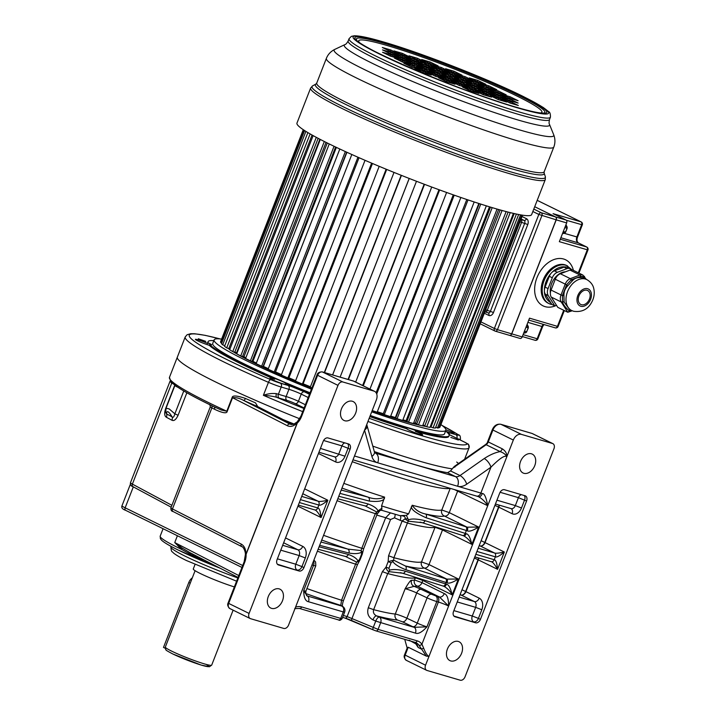 <?xml version="1.0" encoding="UTF-8"?>
<svg xmlns="http://www.w3.org/2000/svg" width="716" height="716" viewBox="0 0 716 716"><rect width="100%" height="100%" fill="white"/><g stroke="black" fill="none" stroke-linecap="round" stroke-linejoin="round"><path stroke-width="1.07" d="M299.664 418.762A152.374 13.058 -158.7 0 1 216.071 382.192A152.374 13.058 -158.7 0 1 177.344 357.141A152.374 13.058 21.3 0 0 216.071 382.192A152.374 13.058 21.3 0 0 299.664 418.762M456.701 462.044A152.374 13.058 -158.7 0 1 458.508 463.512M454.884 467.127C455.492 465.445 454.821 465.767 452.879 468.085L452.279 468.819A152.374 13.058 -158.7 0 1 372.794 446.14A152.374 13.058 21.3 0 0 452.279 468.819L450.525 470.922L447.545 472.703A152.374 13.058 21.3 0 1 374.325 451.581M364.551 430.191L371.89 456.387A15.546 10.901 116.1 0 0 377.69 462.796L457.605 486.245A7.778 5.504 -73.6 0 0 455.439 476.588A7.778 5.451 116.1 0 0 459.994 475.567A7.778 3.419 54.9 0 1 466.707 484.204L490.943 467.19A7.778 3.419 -125.1 0 0 484.231 458.553C489.914 454.821 495.23 452.503 500.162 451.608L486.155 444.734L452.879 468.085M466.707 484.204A15.546 10.901 116.1 0 1 457.605 486.245L480.857 493.064L490.943 467.19C499.678 458.338 504.977 454.857 506.821 456.745L513.327 440.045L492.921 430.03L488.276 441.942L485.806 444.359L486.155 444.734A4.663 3.267 -63.9 0 0 488.276 441.942L502.283 448.825C505.505 450.937 507.017 453.577 506.821 456.745L487.73 505.72C486.218 497.459 484.419 493.396 482.333 493.53A4.663 2.381 108.4 0 1 478.762 496.77L478.762 496.77A4.663 2.381 108.4 0 1 478.548 496.671C482.396 498.971 485.457 501.988 487.73 505.72L454.508 489.61M241.847 546.666A2.336 1.772 -62.9 0 1 241.22 544.079C244.29 545.825 245.874 549.217 245.982 554.265L297.167 422.977C293.811 426.262 290.535 427.175 287.367 425.725A2.336 1.772 -62.9 0 1 289.908 424.087L243.476 400.351A2.336 1.128 -66 0 0 245.436 398.436C236.924 395.545 232.494 395.241 232.136 397.514L226.793 411.226L221.181 409.991L213.628 406.554A150.825 12.924 21.3 0 1 192.747 395.993M283.133 419.585A152.374 13.058 21.3 0 0 294.187 424.078M245.436 398.436A152.374 13.058 21.3 0 0 255.523 402.875L257.733 406.599A154.71 13.255 21.3 0 1 243.476 400.351C239.618 398.221 235.976 397.344 232.548 397.711L232.136 397.514M257.733 406.599L292.79 424.516M376.374 399.859L288.593 625.023A4.663 3.267 -63.9 0 1 283.742 628.424L250.555 618.687A4.663 3.267 -63.9 0 1 250.188 618.543A4.663 3.267 -63.9 0 1 249.079 613.424L337.988 385.378A4.663 3.267 -63.9 0 1 342.839 381.977L373.922 391.097A7.778 5.451 -63.9 0 1 374.531 391.339A7.778 5.451 -63.9 0 1 376.374 399.859M366.762 424.516L367.031 425.555A7.778 4.368 164.4 0 1 364.605 430.039M355.664 413.087A10.498 7.357 116.1 0 0 353.176 401.578A10.498 7.357 116.1 0 0 341.442 408.908A10.498 7.357 116.1 0 0 343.922 420.417A10.498 7.357 116.1 0 0 355.664 413.087M282.507 600.715A10.498 7.357 116.1 0 0 280.019 589.205A10.498 7.357 116.1 0 0 268.285 596.544A10.498 7.357 116.1 0 0 270.773 608.054A10.498 7.357 116.1 0 0 282.507 600.715M303.933 567.6L350.079 449.245A4.663 3.267 116.1 0 0 348.969 444.126A4.663 3.267 116.1 0 0 348.603 443.983L328.035 437.95A4.663 3.267 116.1 0 0 323.185 441.351L277.047 559.706A4.663 3.267 116.1 0 0 278.148 564.826A4.663 3.267 116.1 0 0 278.515 564.969L299.082 571.001A4.663 3.267 116.1 0 0 303.933 567.6L301.937 566.616A4.663 3.267 -63.9 0 1 297.095 570.025A4.663 3.303 106.4 0 1 295.798 564.226L301.937 566.616L305.32 557.961A9.326 6.605 -73.6 0 0 302.725 546.371L285.532 537.931M295.502 607.293A2.336 1.387 72.8 0 1 295.082 608.367M305.732 593.662L305.938 591.049A7.778 0.662 21.3 0 1 303.673 590.664C303.826 597.502 305.419 601.189 308.462 601.717A4.663 3.303 106.4 0 0 307.164 595.927L303.673 590.664L313.519 565.407L312.006 564.96M306.52 595.569A12.441 1.065 21.3 0 1 307.164 595.927L341.971 606.139A4.663 4.233 -58 0 1 342.758 606.515L341.568 605.772A4.663 4.233 122 0 0 340.789 605.396L341.971 606.139A4.663 3.303 -73.6 0 1 343.304 611.84A4.663 3.303 -73.6 0 1 343.268 611.929L308.462 601.717M365.008 505.899A3.106 2.488 -75.3 0 0 368.042 503.939C373.636 506.006 376.956 508.333 377.994 510.92L381.914 508.154L381.574 505.908L384.626 497.146C379.31 499.303 373.779 499.285 368.024 497.119L341.201 490.066M384.465 498.506C382.988 501.155 377.887 502.005 369.161 501.057A3.106 2.488 -75.3 0 0 368.024 497.119A155.095 13.291 21.3 0 1 341.98 488.079M406.393 515.332L408.424 519.843C411.611 518.518 417.142 518.796 425.018 520.666L465.239 533.402L466.358 530.511A3.106 1.871 -72.4 0 0 465.812 526.743L425.599 514.007C419.666 512.754 415.208 509.837 412.219 505.245L408.585 513.837L406.393 515.332L400.047 515.654M457.846 490.585A4.663 3.267 -63.9 0 1 457.703 490.979L449.263 512.629A4.663 3.267 -63.9 0 1 444.412 516.03A4.663 4.618 73.4 0 1 441.799 509.98L449.263 512.629L478.628 527.048L467.101 527.173L444.412 516.03A155.095 13.291 21.3 0 1 425.599 514.007A3.106 1.871 107.6 0 1 426.145 517.775C415.799 513.121 410.912 509.336 411.476 506.427M442.757 529.187A4.663 3.267 -63.9 0 1 442.506 529.947L471.88 544.366C470.224 537.474 468.318 533.921 466.161 533.706A3.106 1.486 108.6 0 1 463.87 535.89A3.106 1.486 108.6 0 1 463.726 535.828C467.324 537.958 470.045 540.804 471.88 544.366L478.628 527.048C472.927 530.583 469.141 531.836 467.28 530.816A3.106 1.486 -71.4 0 0 467.101 527.173A10.883 0.931 21.3 0 0 465.812 526.743M408.236 647.246L405.14 655.185A4.663 3.267 116.1 0 0 406.24 660.304C404.245 658.371 403.681 656.536 404.549 654.8L407.386 647.506L408.236 647.246L426.297 656.116L428.991 656.384L448.619 606.031C448.61 598.782 447.169 594.638 444.287 593.582A4.663 3.267 116.1 0 1 439.436 596.983L448.619 606.031L487.73 505.72M478.861 496.797L476.561 496.081A4.663 3.303 -73.6 0 0 480.857 493.064A7.778 0.662 -158.7 0 1 482.333 493.53M506.821 456.745C505.747 454.508 503.527 452.798 500.162 451.608A4.663 3.267 -63.9 0 0 502.283 448.825M513.327 440.045A7.778 5.451 -63.9 0 1 521.409 434.379L552.492 443.49A4.663 3.267 -63.9 0 1 552.859 443.634A4.663 3.267 -63.9 0 1 553.96 448.753L465.051 676.799A4.663 3.267 -63.9 0 1 460.2 680.2L427.013 670.462A4.663 3.267 -63.9 0 1 426.647 670.319A4.663 3.267 -63.9 0 1 425.546 665.209L428.991 656.384C427.354 655.784 425.59 653.09 423.702 648.302L421.93 644.203A17.882 12.53 116.1 0 0 417.195 640.865A2.336 1.656 -73.6 0 1 415.047 642.368L416.085 642.771A15.546 10.901 116.1 0 0 415.19 642.404M171.894 382.693A2.336 1.897 -61.8 0 1 171.768 383.087L132.379 484.114A12.441 1.065 21.3 0 1 130.473 482.709A2.336 2.327 -159.9 0 0 130.455 482.763L130.482 482.691A150.432 12.888 21.3 0 0 130.482 482.691A150.432 12.888 21.3 0 0 130.473 482.709L170.05 381.198A150.432 12.888 -158.7 0 1 170.059 381.163A150.432 12.888 -158.7 0 1 170.059 381.172L171.348 382.854A2.336 1.987 119.3 0 0 171.5 382.308M287.367 425.725L232.548 397.711L227.205 411.423C226.793 413.776 222.551 413.051 214.487 409.248A2.336 1.772 117.1 0 0 214.039 406.769M249.079 613.424L228.673 603.409A4.663 3.267 116.1 0 0 229.773 608.519C227.778 606.595 227.214 604.76 228.082 603.024L228.673 603.409L244.711 562.275A14.768 10.463 -73.6 0 0 246.107 554.327L297.292 423.04A14.768 10.463 -73.6 0 0 301.543 416.497L300.953 416.112L297.256 421.822A2.336 1.029 46.1 0 0 297.292 423.04L298.053 421.742M297.203 421.876L293.533 424.328L289.908 424.087L291.636 424.588M245.355 554.784A2.336 0.77 180 0 1 245.982 554.265L246.107 554.327A2.336 0.698 178.1 0 0 245.355 554.864L244.12 561.89L244.711 562.275M189.686 552.51L182.025 547.955L174.749 542.567L181.631 549.405L190.223 554.202A2.336 1.181 -65.8 0 0 190 552.698M415.414 633.105L375.739 621.085A4.663 1.871 -66.5 0 1 379.31 617.094L376.509 615.876C373.824 614.391 372.866 612.323 373.645 609.665A150.432 12.888 21.3 0 0 395.286 614.051A7.778 0.662 -158.7 0 1 406.876 618.212A4.663 2.909 -64.8 0 1 402.347 621.774L412.72 626.661A4.663 2.909 115.2 0 0 417.249 623.108A7.778 0.662 21.3 0 0 426.951 626.84C422.037 632.192 418.198 634.287 415.414 633.105A4.663 3.303 -73.6 0 0 414.116 627.305L426.951 626.84L436.796 601.574A7.778 0.662 -158.7 0 1 427.094 597.851A4.663 2.909 -64.8 0 1 431.623 594.289L421.25 589.402A12.441 1.065 21.3 0 0 414.099 586.359A155.095 13.291 21.3 0 0 417.124 586.028A4.663 3.267 -63.9 0 0 421.975 582.627L444.287 593.582M426.297 656.116L418.976 645.197A2.336 1.566 -36.8 0 0 421.93 644.203L438.371 602.04L436.796 601.574A4.663 3.303 106.4 0 0 435.498 595.784L437.073 596.24A12.441 1.065 21.3 0 1 439.436 596.983L417.124 586.028A4.663 4.618 -106.6 0 1 414.51 579.978L421.975 582.627L422.816 580.461L415.352 577.812A4.663 4.618 73.4 0 1 415.566 577.338M414.824 642.306A15.546 10.901 -63.9 0 1 418.171 647.488L421.384 649.063L423.702 648.302M418.171 647.488L414.788 642.288M416.408 643.612L415.513 643.711A1.557 1.092 -63.9 0 1 415.504 642.923M415.513 643.711L409.275 640.238M404.728 639.343L407.171 648.061M534.763 465.633A10.498 7.357 116.1 0 0 532.274 454.123A10.498 7.357 116.1 0 0 520.541 461.462A10.498 7.357 116.1 0 0 523.02 472.972A10.498 7.357 116.1 0 0 534.763 465.633M461.605 653.269A10.498 7.357 116.1 0 0 459.117 641.76A10.498 7.357 116.1 0 0 447.384 649.099A10.498 7.357 116.1 0 0 449.872 660.6A10.498 7.357 116.1 0 0 461.605 653.269M478.718 558.015A4.663 3.267 -63.9 0 1 478.44 559.5A4.663 3.267 -63.9 0 1 478.306 559.876L465.919 591.631L479.21 598.155A9.326 6.605 -73.6 0 1 481.805 609.746L478.431 618.4L480.418 619.385A4.663 3.267 116.1 0 1 475.576 622.786L455 616.753A4.663 3.267 116.1 0 1 454.633 616.61A4.663 3.267 116.1 0 1 453.532 611.491L499.678 493.136A4.663 3.267 116.1 0 1 504.52 489.735L525.088 495.767A4.663 3.267 116.1 0 1 525.463 495.911A4.663 3.267 116.1 0 1 526.564 501.03L518.429 497.656A4.663 3.303 106.4 0 1 521.311 494.658M480.418 619.385L526.564 501.03M204.015 559.912L202.1 559.384A2.336 0.752 113 0 0 202.189 558.972M182.025 547.955L181.631 549.405A69.971 5.997 21.3 0 1 178.49 547.892A69.971 5.997 21.3 0 1 177.971 547.633A69.971 5.997 21.3 0 1 160.187 536.132L163.078 528.721M195.003 564.548L193.275 568.978A27.208 2.336 21.3 0 0 200.194 573.453A27.208 2.336 21.3 0 0 234.365 586.914M192.327 577.83A7.778 5.451 116.1 0 0 188.818 582.466L163.49 647.416L165.19 648.248M186.867 392.762L178.087 415.271C176.082 419.576 174.042 421.241 171.956 420.256L166.425 417.285C164.429 416.085 164.161 413.186 165.629 408.585L165.87 408.72M242.08 546.764A2.336 1.772 -62.9 0 1 241.865 546.675L173.111 511.537A2.336 1.772 117.1 0 0 173.326 511.627M178.087 415.271L174.856 413.83C173.997 416.981 173.066 417.992 172.082 416.846C168.573 411.136 166.73 410.143 166.559 413.884L172.082 416.846A4.663 3.795 118.2 0 1 171.956 420.256M166.049 408.183L169.218 408.943L174.856 413.83L183.77 390.963M178.016 387.365A10.883 0.931 -158.7 0 1 177.693 387.204A10.883 0.931 -158.7 0 1 174.928 385.414L166.076 408.12L165.736 412.586L166.559 413.884A4.663 3.795 118.2 0 1 166.425 417.285M474.824 556.878L491.364 561.729A3.106 2.202 -73.6 0 1 491.113 561.63C492.572 561.827 494.729 564.396 497.566 569.327C496.94 563.062 495.821 559.858 494.228 559.724L495.356 556.833C496.716 557.531 499.696 555.929 504.315 552.009C499.025 553.2 495.749 553.522 494.488 552.967A3.106 2.202 106.4 0 1 495.356 556.833L476.945 551.436M475.818 554.318L494.228 559.724A3.106 2.202 -73.6 0 1 491.382 561.738L491.364 561.729M524.21 495.517A4.663 3.267 -63.9 0 1 524.577 500.054L521.481 507.993A9.326 6.605 -73.6 0 1 512.128 513.721L498.569 507.062A4.663 2.971 115.4 0 0 498.703 506.686A4.663 2.971 115.4 0 0 499.016 505.084M499.267 505.156A4.663 3.267 -63.9 0 1 498.846 507.197L485.054 542.558A4.663 3.267 -63.9 0 1 480.203 545.959A4.663 2.971 115.4 0 0 484.786 542.424L498.569 507.062L494.917 505.335M400.011 515.636C404.137 515.735 405.793 516.827 404.988 518.903L408.281 521.212L407.458 522.948L400.146 520.299A4.663 1.871 113.5 0 0 400.262 515.753M407.592 518.778L404.988 518.903L402.177 520.89L388.573 555.777L388.144 561.657L393.675 560.154L393.898 557.71A150.432 12.888 21.3 0 0 421.536 561.935L429 564.584L458.374 579.002L446.847 579.128L424.158 567.994A4.663 4.618 73.4 0 1 421.536 561.935L435.042 527.298A4.663 4.618 73.4 0 1 435.265 526.815M411.575 580.3C410.724 579.978 408.576 582.806 405.131 588.785L395.286 614.051A4.663 4.448 95.5 0 0 397.711 620.11A155.095 13.291 21.3 0 1 376.509 615.876A4.663 1.871 113.5 0 0 372.938 619.868C368.293 617.255 366.753 613.209 368.31 607.732L382.38 571.654L386.005 567.153L388.144 561.657L391.079 562.767L388.931 568.262L386.005 567.153C386.685 570.034 387.741 571.538 389.191 571.663L402.526 573.185A3.106 1.871 107.6 0 0 402.714 573.265L400.45 572.648M364.65 505.773A3.106 2.488 -75.3 0 0 364.981 505.899L337.818 498.757M377.994 510.92L375.354 513.524C377.099 514.043 377.636 514.034 376.974 513.497M365.178 505.935L376.688 511.949L379.185 511.331L379.122 510.427M400.736 515.887L381.744 510.311L380.16 510.338L379.382 511.108M381.709 510.275L381.914 508.154M381.655 510.257L380.044 510.427M425.018 520.666A3.106 1.871 107.6 0 1 422.422 522.752M462.438 535.407A3.106 1.871 -72.4 0 0 462.617 535.487L422.404 522.743A3.106 1.871 107.6 0 1 422.216 522.671L408.281 521.212L408.424 519.843M444.582 586.583L444.162 586.404A3.106 1.486 108.6 0 1 444.027 586.35C447.625 588.471 450.346 591.318 452.181 594.88L458.374 579.002C452.673 582.538 448.887 583.8 447.026 582.779A3.106 1.486 -71.4 0 0 446.847 579.128A10.883 0.931 21.3 0 0 445.549 578.707L405.337 565.971L393.675 560.154L392.798 561.568C394.901 564.485 399.26 567.206 405.891 569.739A3.106 1.871 107.6 0 0 405.337 565.971A155.095 13.291 21.3 0 0 424.158 567.994A4.663 3.267 -63.9 0 0 429 564.584L442.506 529.947L435.042 527.298A150.432 12.888 -158.7 0 1 407.404 523.065L393.898 557.71L388.573 555.777M423.058 579.709A4.663 3.267 -63.9 0 1 422.816 580.461L452.181 594.88C450.525 587.988 448.619 584.435 446.462 584.22A3.106 1.486 108.6 0 1 444.18 586.413M368.31 607.732L373.645 609.665L387.705 573.588A150.432 12.888 -158.7 0 0 415.352 577.812L414.51 579.978A150.432 12.888 21.3 0 1 411.575 580.291A4.663 4.538 -90 0 0 414.099 586.359L405.131 588.785A7.778 0.662 21.3 0 1 416.721 592.955L406.876 618.212L417.249 623.108L427.094 597.851L416.721 592.955A4.663 2.909 115.2 0 1 421.25 589.402M382.38 571.654L387.705 573.588L389.191 571.663L389.441 570.169C393.111 569.077 398.409 569.408 405.328 571.18A3.106 1.871 107.6 0 1 402.723 573.265L442.927 586.001A3.106 1.871 -72.4 0 0 445.54 583.916A7.778 0.662 -158.7 0 1 446.462 584.22M390.426 512.942L385.682 517.704L376.795 515.09M323.56 535.317A150.432 12.888 21.3 0 0 361.804 548.295L361.07 550.586L362.708 552.43L363.692 548.68L361.804 548.295L375.354 513.524M321.717 540.043A155.095 13.291 21.3 0 0 347.761 549.074A3.106 2.488 -75.3 0 1 348.907 553.02C354.223 553.996 358.376 553.772 361.365 552.349L361.07 550.586L347.761 549.074L320.947 542.03M345.488 556.457L356.586 562.096L358.009 560.941C356.586 558.355 353.364 556.198 348.343 554.461A3.106 2.488 -75.3 0 1 345.318 556.422M317.376 551.195A150.432 12.888 -158.7 0 0 355.61 564.163L341.541 600.25L343.438 600.643L357.508 564.557L355.61 564.163L356.586 562.096L359.172 561.433M306.913 588.561A150.432 12.888 21.3 0 0 341.541 600.25L340.789 605.396A155.095 13.291 21.3 0 1 305.696 593.51M344.951 556.287A3.106 2.488 -75.3 0 0 345.282 556.413L346.195 556.681M301.722 496.412L318.002 501.182A3.106 2.202 106.4 0 1 318.862 505.048C320.222 505.747 323.211 504.145 327.83 500.224L321.072 517.543C320.446 511.278 319.336 508.083 317.743 507.939L318.862 505.048L300.46 499.652M302.779 493.709L318.002 501.182C319.327 501.728 322.603 501.406 327.83 500.224L304.667 488.858M299.333 502.534L317.743 507.939A3.106 2.202 -73.6 0 1 314.897 509.953L314.87 509.944A3.106 2.202 -73.6 0 1 314.619 509.846C316.087 510.043 318.235 512.611 321.072 517.543L297.91 506.176M274.595 379.274L274.872 378.549A129.363 11.089 -158.7 0 1 240.943 362.958A129.363 11.089 -158.7 0 1 209.555 344.557A8.556 0.734 21.3 0 0 211.605 344.852A8.556 0.734 21.3 0 0 209.43 343.438A8.556 0.734 21.3 0 0 208.231 342.875A129.363 11.089 -158.7 0 1 208.07 341.684L207.792 342.4A129.363 11.089 21.3 0 0 207.953 343.599A8.556 0.734 21.3 0 0 199.809 340.386A8.556 0.734 21.3 0 0 195.387 339.357A8.556 0.734 21.3 0 0 197.562 340.762A8.556 0.734 21.3 0 0 209.278 345.282A129.363 11.089 21.3 0 0 240.665 363.674A129.363 11.089 21.3 0 0 274.595 379.274A8.556 0.734 21.3 0 0 269.968 378.173A8.556 0.734 21.3 0 0 272.143 379.578A8.556 0.734 21.3 0 0 285.075 384.385A8.556 0.734 21.3 0 0 285.899 384.385A8.556 0.734 21.3 0 0 285.514 383.964A129.363 11.089 21.3 0 0 292.549 386.926L304.398 391.804A129.363 11.089 21.3 0 0 309.607 393.907M369.841 416.614A129.363 11.089 21.3 0 0 406.706 428.741A8.556 0.734 21.3 0 0 408.881 430.092A8.556 0.734 21.3 0 0 417.5 433.619A8.556 0.734 21.3 0 0 422.646 434.898A8.556 0.734 21.3 0 0 420.471 433.493A8.556 0.734 21.3 0 0 415.378 431.283A129.363 11.089 21.3 0 0 448.843 436.384L449.129 435.668A129.363 11.089 -158.7 0 1 415.656 430.558A8.556 0.734 21.3 0 0 406.992 427.962A8.556 0.734 21.3 0 0 406.992 428.016A129.363 11.089 -158.7 0 1 370.127 415.889M450.847 437.413L458.356 440.027L450.847 437.413M446.041 431.372A8.556 0.734 21.3 0 0 449.308 432.571A8.556 0.734 21.3 0 0 454.159 433.753A8.556 0.734 21.3 0 0 451.984 432.348A8.556 0.734 21.3 0 0 445.952 429.77M205.787 341.38L198.278 338.757L205.787 341.38M285.514 383.964L285.8 383.248A8.556 0.734 21.3 0 0 284.01 382.255A8.556 0.734 21.3 0 0 274.872 378.549M445.594 431.023A129.363 11.089 -158.7 0 1 449.129 435.668M415.378 431.283L415.656 430.558M406.706 428.741L406.992 428.016M309.894 393.191A129.363 11.089 -158.7 0 1 285.8 383.248M208.07 341.684A129.363 11.089 -158.7 0 1 213.816 340.655M311.451 389.182A124.387 10.659 -158.7 0 1 245.722 360.336A124.387 10.659 -158.7 0 1 214.111 339.876L212.706 343.492A124.387 10.659 21.3 0 0 244.317 363.943A124.387 10.659 21.3 0 0 310.046 392.789M370.288 415.459A124.387 10.659 21.3 0 0 444.493 433.86L445.898 430.253A124.387 10.659 -158.7 0 1 371.702 411.852M209.278 345.282L209.555 344.557M207.953 343.599L208.231 342.875M214.111 339.876A124.387 10.659 -158.7 0 1 221.62 339.098M440.904 424.597A124.387 10.659 -158.7 0 1 445.898 430.253M228.091 348.361A113.191 9.702 21.3 0 0 229.729 349.533M233.076 351.708A113.191 9.702 21.3 0 0 253.312 362.565A113.191 9.702 21.3 0 0 311.809 388.278M372.078 410.877A113.191 9.702 21.3 0 0 421.742 425.671M422.61 425.85A113.191 9.702 21.3 0 0 426.074 426.512M430.092 427.049A113.191 9.702 21.3 0 0 431.336 427.139M256.319 363.173A113.191 9.702 -158.7 0 1 253.589 361.84A113.191 9.702 -158.7 0 1 252.13 361.115M245.812 357.919A113.191 9.702 -158.7 0 1 242.975 356.434M236.978 353.131A113.191 9.702 -158.7 0 1 235.582 352.317M423.962 425.349A113.191 9.702 -158.7 0 1 422.887 425.134M416.291 423.621A113.191 9.702 -158.7 0 1 413.669 422.959M406.948 421.124A113.191 9.702 -158.7 0 1 402.866 419.952M395.76 417.813A113.191 9.702 -158.7 0 1 390.659 416.22M383.239 413.812A113.191 9.702 -158.7 0 1 377.287 411.834M310.404 386.873A113.191 9.702 -158.7 0 1 303.083 383.883M295.592 380.76A113.191 9.702 -158.7 0 1 288.87 377.905M281.451 374.692A113.191 9.702 -158.7 0 1 275.472 372.043M268.276 368.794A113.191 9.702 -158.7 0 1 263.148 366.413M303.924 408.496A149.268 12.79 -158.7 0 1 276.824 397.371C274.13 396.458 269.655 395.769 263.39 395.313C267.838 393.702 272.187 393.147 276.439 393.657A3.106 1.692 -71.9 0 0 276.824 397.371A15.546 1.334 21.3 0 0 279.267 398.132L286.991 400.396A6.22 0.537 -158.7 0 1 295.18 403.591L304.13 407.977M303.271 129.694L220.555 341.827L220.734 342.606L303.647 129.945M221.754 343L220.734 342.606M304.586 130.563L221.486 343.698L222.667 344.852L305.893 131.395M224.815 345.649L222.667 344.852M307.88 132.603L224.538 346.347L226.704 347.869L310.118 133.919M312.069 135.029L228.789 348.611L226.704 347.869M230.006 348.817L228.869 348.415M313.134 135.619L229.648 349.748L232.754 351.592L316.284 137.338M318.146 138.322L234.732 352.272L232.754 351.592M319.846 139.217L236.629 352.675L234.812 352.057M320.294 139.45L236.71 353.82L240.701 355.959L324.312 141.5M326.031 142.368L242.527 356.55L240.701 355.959M327.284 142.985L243.941 356.747L242.617 356.317M245.874 357.767A111.947 9.594 -158.7 0 1 243.941 356.747M329.244 143.952L245.597 358.483L250.385 360.873L334.05 146.279M335.598 147.022L252.032 361.365L250.385 360.873M336.359 147.38L252.936 361.347L252.13 361.106M256.373 363.03A111.947 9.594 -158.7 0 1 252.945 361.356M346.669 152.177L263.058 366.628L261.635 366.243L256.131 363.656L339.814 149.009M268.33 368.668A111.947 9.594 -158.7 0 1 263.443 366.404L263.175 366.332M359.038 157.708L275.4 372.239L274.219 371.971L268.115 369.223L351.825 154.504M281.495 374.575A111.947 9.594 -158.7 0 1 275.517 371.926M372.463 163.499L288.799 378.093L287.886 377.932L281.298 375.086L365.035 160.321M295.627 380.652A111.947 9.594 -158.7 0 1 288.915 377.797M386.694 169.432L303.011 384.053L302.385 384.027L295.44 381.136L379.194 166.327M310.44 386.774A111.947 9.594 -158.7 0 1 303.119 383.776M311.943 387.92L310.261 387.24L394.015 172.413M460.862 197.482L377.126 412.237L372.213 410.545M383.284 413.696A111.947 9.594 -158.7 0 1 377.332 411.718M474.189 201.966L390.489 416.658L384.295 414.645L383.158 414.018L466.796 199.504M395.787 417.759L395.366 417.544A111.947 9.594 -158.7 0 1 390.703 416.094M486.343 205.85L402.669 420.462L397.067 418.744L395.68 418.037L479.273 203.613M407.019 421.16L406.088 420.722A111.947 9.594 -158.7 0 1 402.92 419.809M497.065 209.063L413.445 423.55L408.532 422.18L406.921 421.411L490.469 207.112M416.766 423.836L415.334 423.183A111.947 9.594 -158.7 0 1 413.741 422.789M506.149 211.578L422.592 425.877L418.475 424.874L416.676 424.06L500.153 209.94M424.83 425.725L422.968 424.919M513.399 213.377L429.958 427.398L426.709 426.781L424.749 425.93L508.127 212.088M431.059 426.799L430.316 426.485M518.644 214.505L435.373 428.087L433.064 427.864L430.987 426.996L514.195 213.556M521.74 215.06L438.747 427.917L435.65 427.389M522.555 215.185L440.009 426.897L439.678 427.488L439.015 427.228M522.456 215.167L439.678 427.488M520.55 214.854L437.413 428.105M516.424 214.048L433.064 427.864M510.213 212.607L426.709 426.781M502.068 210.477L418.475 424.874M498.64 209.511L415.334 423.183M492.187 207.622L408.532 422.18M489.493 206.817L406.088 420.722M480.758 204.087L397.067 418.744M478.834 203.469L395.366 417.544M468.013 199.916L384.295 414.645M454.213 195.173L376.714 393.961M453.264 194.841L376.115 392.735M446.605 192.479L369.957 389.092M439.624 189.946L363.263 385.808M438.971 189.713L362.636 385.494M431.721 187.037L355.673 382.075M424.534 184.343L348.423 379.57M424.176 184.209L348.057 379.462M416.479 181.273L340.118 377.135M409.23 178.463L332.627 374.933M409.185 178.445L332.582 374.916M401.443 175.393L324.563 372.571M401.184 175.286L324.303 372.49M386.139 169.209L302.385 384.027M371.631 163.141L287.886 377.932M357.937 157.225L274.219 371.971M346.929 152.293L263.443 366.404M345.336 151.559L261.635 366.243M534.718 206.709L555.58 216.948A2.336 1.656 106.4 0 1 556.225 219.848L511.77 333.871L522.197 336.932A2.336 1.656 106.4 0 1 520.049 338.435A2.336 1.656 106.4 0 1 519.861 338.364M522.197 336.932L529.518 318.164L557.433 326.362A2.336 1.656 106.4 0 1 555.285 327.865A2.336 1.656 106.4 0 1 555.097 327.794M555.58 216.948L566.007 220.009L553.065 213.654L580.98 221.844A2.336 1.656 106.4 0 1 581.634 224.743L576.854 237.014A4.663 3.303 -73.6 0 0 578.152 242.814L586.61 246.966L560.288 239.242M578.931 273.091L587.943 249.974L559.339 241.668L566.66 222.909A2.336 1.656 106.4 0 0 566.007 220.009M534.843 340.198A2.336 1.656 -73.6 0 0 535.031 340.27L535.031 340.27A2.336 1.656 -73.6 0 0 537.179 338.766L523.092 334.632M522.349 336.556L535.031 340.27A2.336 2.336 0 0 0 537.859 338.883L537.179 338.766L541.958 326.496L527.88 322.37M552.296 277.772L549.306 276.304L545.091 287.125A7.778 5.451 -63.9 0 0 544.384 290.687A19.439 13.622 -63.9 0 1 551.383 272.948L551.463 272.859A7.778 5.451 -63.9 0 1 554.381 270.827L564.02 267.158A6.22 4.359 -63.9 0 1 564.915 266.916A6.22 4.359 -63.9 0 1 566.92 267.193L569.909 268.661A6.22 4.359 116.1 0 0 567.009 268.625L557.37 272.295A7.778 5.451 116.1 0 0 552.296 277.772L548.071 288.593A7.778 5.451 116.1 0 0 548.268 295.619L554.828 305.893L556.475 305.267M549.306 276.304A7.778 5.451 -63.9 0 1 551.383 272.948M548.268 295.619L545.288 294.151L550.747 302.716C546.532 299.986 544.411 296.129 544.393 291.126L544.384 290.687M545.288 294.151A7.778 5.451 -63.9 0 1 544.393 291.126M550.747 302.716L551.839 304.425L554.828 305.893M571.189 269.816A6.22 4.359 116.1 0 0 569.909 268.661M565.452 271.82A15.716 11.017 116.1 0 0 551.651 283.608A15.716 11.017 116.1 0 0 550.38 293.068M581.383 304.703A7.778 5.451 -63.9 0 1 580.774 304.461A7.778 5.451 -63.9 0 1 579.11 295.511A7.778 5.451 -63.9 0 1 587.013 290.266A7.778 5.451 -63.9 0 1 587.621 290.508A7.778 5.451 -63.9 0 1 589.286 299.467A7.778 5.451 -63.9 0 1 581.383 304.703M584.999 278.712L586.807 279.589A17.22 12.065 116.1 0 0 585.446 279.061A17.22 12.065 116.1 0 0 567.949 290.66A17.22 12.065 116.1 0 0 571.628 310.502L573.614 311.272C582.126 312.462 588.292 309.178 592.123 301.418C594.271 297.006 594.781 292.558 593.645 288.074C593.448 287.34 592.562 282.936 586.807 279.589M585.053 278.739L581.401 277.665C577.66 277.181 574.68 278.193 572.451 280.717L567.815 285.72C565.076 288.593 563.787 291.895 563.948 295.645L564.127 302.062L569.542 309.473L571.628 310.502M570.607 310.001A1.557 1.101 105.8 0 0 569.524 311.021L571.986 310.663M569.417 311.066L569.354 310.977A18.768 13.156 -63.9 0 0 569.524 311.021L567.77 312.248L561.21 301.973L562.597 301.839C562.883 304.166 565.139 307.209 569.354 310.977A1.557 1.101 106.9 0 1 570.509 309.947M572.254 310.78L567.77 312.248L557.809 307.361L551.257 297.077L561.21 301.973A7.778 5.451 -63.9 0 1 561.013 294.947L562.418 295.529L562.597 301.839A1.557 1.011 174.7 0 1 564.127 302.062M586.064 279.222L582.887 276.439L580.891 276.286L571.198 279.786A1.557 0.814 -135.1 0 0 572.451 280.717M569.999 270.093L579.951 274.98A6.22 4.359 -63.9 0 1 582.851 275.016L572.889 270.129A6.22 4.359 116.1 0 0 569.999 270.093L560.351 273.754L570.312 278.64L571.198 279.786L566.642 284.708L562.418 295.529L563.948 295.645M560.351 273.754A7.778 5.451 116.1 0 0 555.285 279.231L551.06 290.061A7.778 5.451 116.1 0 0 551.257 297.077M551.06 290.061L561.013 294.947L565.237 284.118L567.815 285.72M511.77 333.871A2.336 1.656 106.4 0 1 509.622 335.374A2.336 1.656 106.4 0 1 509.568 335.356M537.197 200.355L580.98 221.844A2.336 1.638 -63.9 0 1 581.168 221.915A2.336 2.336 0 0 1 582.314 224.86L566.356 220.26M578.501 242.984A2.336 1.638 116.1 0 0 578.331 242.885L586.798 247.038A2.336 1.638 116.1 0 0 586.61 246.966A2.336 1.656 -73.6 0 1 587.263 249.866L578.322 272.787M488.052 312.785A2.336 1.656 -73.6 0 0 488.24 312.856L485.081 311.925A2.336 2.336 0 0 1 484.866 311.854A2.336 1.638 116.1 0 0 484.893 311.854A2.336 1.656 -73.6 0 0 485.081 311.925A2.336 1.656 -73.6 0 0 487.229 310.422L521.552 222.381A2.336 1.656 -73.6 0 0 520.908 219.481L520.881 219.472A2.336 1.638 -63.9 0 1 520.908 219.481L524.067 220.412L521.087 218.944M485.636 309.867L490.388 311.353L524.712 223.303A2.336 1.656 -73.6 0 0 524.067 220.412A2.336 1.638 -63.9 0 0 526.493 218.711L522.036 216.518M519.968 221.826L527.79 224.502A4.663 3.303 -73.6 0 0 526.493 218.711M480.955 321.887L494.371 328.465A2.336 1.638 116.1 0 0 494.926 331.025L494.926 331.025A2.336 1.638 116.1 0 0 495.105 331.096A2.336 1.656 -73.6 0 0 495.293 331.168A2.336 1.656 -73.6 0 0 497.441 329.664L511.663 333.835A2.336 1.656 106.4 0 1 509.515 335.348A2.336 1.656 106.4 0 1 509.327 335.267M556.117 219.812L538.826 214.442L494.371 328.465L497.441 329.664L541.896 215.641A2.336 1.656 -73.6 0 0 541.251 212.742L555.473 216.921A2.336 1.656 106.4 0 1 556.117 219.812L511.663 333.835M555.473 216.921L534.718 206.727M532.847 211.515L538.826 214.442A2.336 1.638 -63.9 0 1 541.251 212.742L533.796 209.081M531.639 214.603A125.944 10.794 -158.7 0 1 494.935 208.446A125.944 10.794 -158.7 0 1 366.046 160.751A125.944 10.794 -158.7 0 1 296.961 123.107L310.619 88.068A125.944 10.794 21.3 0 0 379.713 125.712A125.944 10.794 21.3 0 0 508.602 173.406A125.944 10.794 21.3 0 0 545.306 179.564L531.639 214.603M449.317 75.994L451.769 77.051L449.317 75.994M450.436 76.12L458.858 78.599L450.892 74.688L442.47 72.209L450.436 76.12M439.4 70.705L447.822 73.175L439.857 69.264L431.435 66.794L439.4 70.705M428.284 65.246L436.706 67.725L428.75 63.813L420.319 61.334L428.284 65.246M417.016 59.714L425.447 62.194L417.482 58.282L409.051 55.812L417.016 59.714M471.504 82.304L463.538 78.393L455.108 75.923L463.073 79.834L471.504 82.304M460.469 76.889L452.503 72.978L444.072 70.508L452.038 74.41L460.469 76.889M449.353 71.43L441.387 67.519L432.956 65.049L440.922 68.96L449.353 71.43M438.085 65.899L430.119 61.988L421.697 59.517L429.663 63.429L438.085 65.899M475.719 83.539L484.141 86.018L476.185 82.107L467.754 79.628L475.719 83.539M464.684 78.125L473.106 80.595L465.14 76.684L456.719 74.213L464.684 78.125M453.568 72.665L461.99 75.144L454.034 71.233L445.603 68.754L453.568 72.665M496.788 89.724L488.822 85.813L480.391 83.342L488.357 87.254L496.788 89.724M485.752 84.309L477.787 80.398L469.356 77.919L477.321 81.83L485.752 84.309M454.418 78.08L462.375 81.991L470.806 84.461L462.84 80.55L454.418 78.08M466.098 81.508L474.055 85.419L482.486 87.889L474.52 83.978L466.098 81.508M477.858 84.953L485.824 88.865L494.246 91.335L486.28 87.433L477.858 84.953M489.78 88.453L497.736 92.364L506.167 94.834L498.202 90.923L489.78 88.453M474.323 87.853L482.754 90.323L474.789 86.412L466.358 83.942L474.323 87.853M486.003 91.281L494.434 93.751L486.468 89.84L478.037 87.37L486.003 91.281M497.763 94.727L506.194 97.206L498.229 93.295L489.798 90.825L497.763 94.727M509.685 98.226L518.115 100.705L510.15 96.794L501.719 94.315L509.685 98.226M478.306 89.804L486.271 93.715L494.702 96.186L486.737 92.283L478.306 89.804M489.986 93.232L497.951 97.143L506.382 99.614L498.417 95.711L489.986 93.232M501.746 96.687L509.711 100.598L518.142 103.068L510.177 99.157L501.746 96.687M498.22 99.578L506.642 102.057L498.685 98.146L490.254 95.676L498.22 99.578M509.899 103.006L518.321 105.485L510.356 101.574L501.934 99.103L509.899 103.006M450.203 76.845L441.772 74.366L449.738 78.277L458.168 80.747L450.203 76.845L449.746 77.999L448.288 77.57M461.238 82.259L452.807 79.789L460.773 83.7L469.204 86.171L461.238 82.259L460.791 83.414L459.323 82.984M472.354 87.719L463.923 85.24L471.889 89.151L480.311 91.621L472.354 87.719L471.898 88.873L470.439 88.444M483.613 93.25L475.191 90.771L483.148 94.682L491.579 97.152L483.613 93.25L483.166 94.405L481.698 93.975M429.126 70.66L437.091 74.571L445.522 77.042L437.557 73.13L429.126 70.66M440.17 76.075L448.127 79.986L456.557 82.456L448.592 78.554L440.17 76.075M451.277 81.534L459.242 85.446L467.673 87.916L459.708 84.005L451.277 81.534M462.545 87.066L470.51 90.977L478.941 93.447L470.976 89.536L462.545 87.066M424.919 69.425L416.488 66.946L424.454 70.857L432.876 73.336L424.919 69.425L424.463 70.58L423.004 70.15M435.955 74.84L427.524 72.37L435.489 76.281L443.92 78.751L435.955 74.84L435.498 75.994L434.039 75.565M447.07 80.299L438.64 77.82L446.605 81.731L455.027 84.211L447.07 80.299L446.614 81.454L445.155 81.024M403.842 63.241L411.807 67.152L420.238 69.622L412.273 65.711L403.842 63.241M414.877 68.655L422.843 72.567L431.274 75.037L423.308 71.135L414.877 68.655M446.22 74.885L438.255 70.974L429.824 68.503L437.789 72.414L446.22 74.885M434.54 71.457L426.575 67.546L418.144 65.075L426.11 68.987L434.54 71.457M422.78 68.011L414.815 64.1L406.384 61.63L414.349 65.532L422.78 68.011M410.859 64.512L402.893 60.6L394.462 58.13L402.428 62.041L410.859 64.512M426.306 65.111L417.875 62.641L425.841 66.552L434.272 69.022L426.306 65.111L425.859 66.266L424.391 65.836M414.627 61.683L406.205 59.213L414.161 63.124L422.592 65.595L414.627 61.683L414.179 62.838L412.711 62.408M402.866 58.238L394.435 55.758L402.401 59.67L410.832 62.14L402.866 58.238L402.419 59.392L400.951 58.963M390.945 54.738L382.514 52.259L390.48 56.17L398.91 58.649L390.945 54.738L390.497 55.893L389.03 55.463M422.324 63.16L414.358 59.249L405.936 56.77L413.902 60.681L422.324 63.16M410.644 59.732L402.678 55.821L394.256 53.351L402.222 57.253L410.644 59.732M398.884 56.278L390.918 52.366L382.496 49.896L390.453 53.807L398.884 56.278M402.419 53.378L393.988 50.908L401.953 54.819L410.375 57.289L402.419 53.378L401.962 54.532L400.504 54.103M390.739 49.959L382.308 47.48L390.274 51.391L398.705 53.861L390.739 49.959L390.283 51.113L388.824 50.684M451.894 76.549L448.986 75.413M440.859 71.135L437.95 69.989M429.743 65.675L426.834 64.538M418.484 60.144L415.566 59.007M464.541 80.264L461.623 79.118M453.505 74.84L450.588 73.703M442.39 69.389L439.472 68.244M431.122 63.858L428.213 62.713M477.178 83.969L474.269 82.832M466.143 78.554L463.234 77.409M455.027 73.095L452.118 71.958M489.825 87.683L486.907 86.538M478.789 82.259L475.872 81.123M463.843 82.421L460.925 81.275M475.522 85.839L472.605 84.703M487.283 89.294L484.374 88.157M499.204 92.794L496.286 91.648M475.791 88.283L472.873 87.137M487.471 91.711L484.553 90.565M499.231 95.156L496.313 94.02M511.152 98.656L508.235 97.519M487.73 94.145L484.822 93.008M499.41 97.573L496.501 96.436M511.179 101.028L508.262 99.882M499.678 100.007L496.77 98.871M511.358 103.435L508.45 102.299M451.196 78.706L449.746 77.999M462.232 84.13L460.791 83.414M473.348 89.581L471.898 88.873M484.616 95.112L483.166 94.405M438.559 75.001L435.641 73.855M449.594 80.416L446.677 79.279M460.71 85.875L457.793 84.73M471.969 91.406L469.061 90.261M425.913 71.287L424.463 70.58M436.948 76.71L435.498 75.994M448.064 82.161L446.614 81.454M413.275 67.581L410.358 66.436M424.311 72.996L421.393 71.86M439.257 72.844L436.339 71.698M427.577 69.416L424.66 68.271M415.808 65.962L412.899 64.825M403.896 62.471L400.978 61.325M427.309 66.982L425.859 66.266M415.629 63.554L414.179 62.838M403.869 60.099L402.419 59.392M391.947 56.6L390.497 55.893M415.361 61.111L412.452 59.974M403.681 57.683L400.772 56.546M391.921 54.237L389.003 53.091M403.412 55.248L401.962 54.532M391.733 51.821L390.283 51.113M438.819 70.419A106.818 9.156 -158.7 0 1 440.161 70.929M497.316 94.315A106.818 9.156 -158.7 0 1 499.204 95.156M450.892 74.688L450.445 75.842M439.857 69.264L439.409 70.419M428.75 63.813L428.293 64.968M417.482 58.282L417.034 59.437M463.538 78.393L463.091 79.548M452.503 72.978L452.056 74.133M441.387 67.519L440.94 68.673M430.119 61.988L429.672 63.142M476.185 82.107L475.728 83.262M465.14 76.684L464.693 77.838M454.034 71.233L453.577 72.388M488.822 85.813L488.375 86.967M477.787 80.398L477.339 81.552M462.84 80.55L462.393 81.705M474.52 83.978L474.073 85.132M486.28 87.433L485.833 88.587M498.202 90.923L497.754 92.078M474.789 86.412L474.341 87.567M486.468 89.84L486.021 90.995M498.229 93.295L497.781 94.449M510.15 96.794L509.702 97.949M486.737 92.283L486.28 93.438M498.417 95.711L497.96 96.866M510.177 99.157L509.729 100.312M498.685 98.146L498.229 99.3M510.356 101.574L509.908 102.728M437.557 73.13L437.109 74.285M448.592 78.554L448.144 79.709M459.708 84.005L459.26 85.159M470.976 89.536L470.519 90.69M412.273 65.711L411.825 66.865M423.308 71.135L422.861 72.289M438.255 70.974L437.807 72.128M426.575 67.546L426.127 68.7M414.815 64.1L414.367 65.254M402.893 60.6L402.446 61.755M414.358 59.249L413.911 60.404M402.678 55.821L402.231 56.976M390.918 52.366L390.471 53.521M371.89 456.387A7.778 4.368 -15.6 0 0 374.396 451.841L374.924 452.906A7.778 5.451 116.1 0 0 375.524 453.139L455.439 476.588L447.545 472.703M450.525 470.922L459.994 475.567L484.231 458.553M552.492 443.49L532.086 433.475A2.336 1.656 -73.6 0 0 531.899 433.404L532.453 433.619A4.663 3.267 116.1 0 0 532.086 433.475L501.003 424.355A7.778 5.451 116.1 0 0 492.921 430.03L492.331 429.645C494.174 425.51 497.002 423.729 500.815 424.284A2.336 1.656 106.4 0 1 501.003 424.355L521.409 434.379M213.842 406.643L215.525 407.476C190.644 395.599 175.715 386.944 170.748 381.503L169.468 377.341A152.374 13.058 21.3 0 0 192.085 394.149A152.374 13.058 21.3 0 0 192.756 394.507A152.374 13.058 21.3 0 0 208.186 402.401A152.374 13.058 21.3 0 0 226.793 411.226L227.205 411.423M354.492 455.994L377.69 462.796A7.778 5.504 106.4 0 0 375.524 453.139L374.817 452.789M476.185 495.928A4.663 3.303 -73.6 0 0 476.561 496.081L352.997 459.824M295.583 607.087A17.882 12.53 116.1 0 1 301.615 606.944A2.336 1.656 106.4 0 1 299.458 608.457A2.336 1.656 106.4 0 1 299.27 608.376M301.615 606.944L340.735 618.427L343.268 611.929L344.629 612.162A4.663 4.663 0 0 0 342.758 606.515M338.4 619.859A2.336 1.656 -73.6 0 0 338.587 619.931A2.336 1.656 -73.6 0 0 340.735 618.427L342.096 618.66L344.629 612.162M305.938 591.049L315.792 565.783A7.778 0.662 -158.7 0 1 313.519 565.407A4.663 3.303 -73.6 0 0 313.536 561.022M343.823 483.354A150.432 12.888 21.3 0 0 384.626 497.146M369.161 501.057L339.921 493.369M338.793 496.26L368.042 503.939M381.574 505.908A150.432 12.888 21.3 0 0 408.585 513.837M412.219 505.245A150.432 12.888 21.3 0 0 441.799 509.98L450.23 488.357M450.185 488.339A150.432 12.888 -158.7 0 1 352.263 461.704M464.281 536.06L462.617 535.487A3.106 1.871 -72.4 0 0 465.239 533.402A7.778 0.662 -158.7 0 1 466.161 533.706M467.28 530.816A7.778 0.662 21.3 0 0 466.358 530.511L426.145 517.775M500.448 424.239A2.336 1.656 106.4 0 1 500.815 424.284L531.899 433.404A2.336 1.656 -73.6 0 0 531.702 433.359M170.05 381.198A2.336 2.327 -159.9 0 0 170.068 381.154L130.482 482.691M173.209 383.857L171.768 383.087A12.441 1.065 -158.7 0 1 171.348 382.854M214.487 409.248L211.864 407.905L172.466 508.942L241.22 544.079M211.596 405.587A2.336 1.772 -62.9 0 1 211.864 407.905A7.778 0.662 -158.7 0 1 210.298 406.831L209.833 404.513M337.988 385.378L316.991 374.978C317.492 372.955 319.246 371.926 322.245 371.89A2.336 1.656 106.4 0 1 322.433 371.962A4.663 3.267 116.1 0 0 317.582 375.363L301.543 416.497M373.922 391.097L353.516 381.082A2.336 1.656 -73.6 0 0 353.328 381.01L354.125 381.315A7.778 5.451 116.1 0 0 353.516 381.082L322.433 371.962L342.839 381.977M322.245 371.89L353.328 381.01A2.336 1.656 -73.6 0 0 353.131 380.966M133.319 486.871L125.148 507.814A2.336 1.638 116.1 0 0 125.703 510.365C122.445 509.192 121.201 507.653 121.989 505.765A12.441 1.065 21.3 0 0 125.148 507.814L242.706 565.524M241.954 567.439L125.703 510.365A2.336 1.638 116.1 0 0 125.891 510.436M177.398 535.747L174.749 542.567L238.786 575.557M345.175 618.114A6.999 0.6 -158.7 0 1 351.941 620.647M400.146 520.299L394.48 517.838L390.551 519.512L352.004 618.382A2.336 0.94 113.5 0 0 352.021 620.691A2.336 0.94 113.5 0 0 352.102 620.709L373.143 629.838M344.799 618.006A2.336 1.656 -73.6 0 0 344.987 618.078L373.215 629.883A2.336 0.94 -66.5 0 0 373.305 629.91L375.739 630.814A2.336 1.656 106.4 0 0 375.927 630.885L415.047 642.368A2.336 1.656 -73.6 0 1 414.859 642.297M412.72 626.661A12.441 1.065 21.3 0 0 414.116 627.305L379.31 617.094A4.663 3.303 106.4 0 1 380.608 622.884L378.075 629.382A2.336 1.656 106.4 0 1 375.927 630.885L373.215 629.883A2.336 0.94 -66.5 0 1 373.206 627.574L375.739 621.085L372.938 619.868M342.597 617.371L344.987 618.078A2.336 1.656 -73.6 0 0 347.135 616.574L378.075 629.382L417.195 640.865M418.976 645.197A15.546 10.901 116.1 0 0 416.085 642.771M448.619 606.031A7.778 0.662 21.3 0 0 438.371 602.04A4.663 3.303 -73.6 0 0 437.073 596.24M404.549 654.8L425.546 665.209M202.1 559.384A69.837 5.988 -158.7 0 1 190.223 554.202M179.188 550.497A67.635 5.8 21.3 0 0 220.081 568.191M178.767 545.637L178.427 546.469M236.593 581.195L186.5 560.556C180.477 557.63 176.217 555.177 173.711 553.191L172.27 551.812C171.545 551.714 171.088 550.121 170.891 547.033A56.045 4.806 21.3 0 0 185.158 556.18A56.045 4.806 21.3 0 0 185.668 556.43A56.045 4.806 21.3 0 0 237.855 577.955M195.101 570.706L165.342 647.049A24.881 2.13 21.3 0 0 171.661 651.139A24.881 2.13 21.3 0 0 172.475 651.533A24.881 2.13 21.3 0 0 197.267 661.584A24.881 2.13 21.3 0 0 211.694 665.119L233.121 610.166M173.138 654.129A22.545 1.933 21.3 0 0 200.48 664.842A22.545 1.933 21.3 0 0 206.092 664.367M190.25 583.173L188.818 582.466M171.903 505.308L132.379 484.114A2.336 1.897 118.2 0 0 133.095 486.755C131.055 486.173 130.178 484.839 130.455 482.763M165.629 408.585L174.785 385.092M170.954 507.823A7.778 0.662 21.3 0 0 170.909 507.868A7.778 0.662 21.3 0 0 172.466 508.942A2.336 1.772 117.1 0 0 173.111 511.537C171.482 511.322 170.748 510.096 170.909 507.868L210.298 406.831M241.865 546.675C243.216 546.577 245.74 551.696 245.355 554.793A2.336 0.77 180 0 0 245.355 554.828A2.336 2.336 0 0 0 245.355 554.846M496.922 500.198L515.332 505.594L518.429 497.656L500.09 492.277M481.134 540.696L504.315 552.009L497.566 569.327L478.028 559.742A4.663 2.971 115.4 0 0 478.467 557.943M478.207 548.196L494.488 552.967L479.255 545.511M461.999 589.769L465.651 591.497L478.028 559.742L474.386 558.015M465.651 591.497L465.919 591.631A4.663 3.267 -63.9 0 1 465.767 591.998A4.663 3.267 -63.9 0 1 461.077 595.032A4.663 2.971 115.4 0 0 465.651 591.497M460.128 594.584L474.359 601.556A4.663 3.267 116.1 0 0 479.21 598.155M459.144 597.09L474.359 601.556A4.663 3.303 -73.6 0 1 475.657 607.347L457.255 601.95M510.66 508.458A4.663 3.303 -73.6 0 0 511.027 508.602A4.663 3.303 -73.6 0 0 515.332 505.594L521.481 507.993M512.128 513.721A4.663 3.267 116.1 0 0 511.027 508.602L495.427 504.028M481.805 609.746L475.657 607.347L472.283 616.011L478.431 618.4A4.663 3.267 -63.9 0 1 473.58 621.81A4.663 3.303 106.4 0 1 472.283 616.011L453.872 610.614M475.576 622.786L453.89 616.029M454.302 616.404L455 616.753M435.498 595.784L431.623 594.289M343.34 615.456L347.135 616.574L385.682 517.704L390.551 519.512M380.16 510.338L377.198 514.043L375.309 513.649A150.432 12.888 -158.7 0 1 337.066 500.681M395.089 514.303A4.663 1.871 -66.5 0 1 394.48 517.838M405.328 571.18L445.54 583.916L446.104 582.475L405.891 569.739M447.026 582.779A7.778 0.662 21.3 0 0 446.104 582.475A3.106 1.871 -72.4 0 0 445.549 578.707M397.711 620.11L402.347 621.774M389.441 570.169L388.931 568.262M391.079 562.767L392.798 561.568M407.458 522.948L402.079 521.132M442.739 585.921A3.106 1.871 -72.4 0 0 442.927 586.001L444.162 586.404M361.365 552.349L361.607 554.121L362.233 554.202L362.708 552.43M362.242 554.202L360.094 559.688L359.468 559.617L361.607 554.121M359.468 559.617L358.009 560.941M319.094 546.773L348.343 554.461M348.907 553.02L319.658 545.332M350.079 449.245L348.083 448.27L344.987 456.208A9.326 6.605 -73.6 0 1 335.643 461.936L318.45 453.497M282.659 545.306L297.874 549.772L283.643 542.782M305.32 557.961L299.172 555.562A4.663 3.303 -73.6 0 0 297.874 549.772A4.663 3.267 116.1 0 0 302.725 546.371M277.387 558.829L295.798 564.226L299.172 555.562L280.762 550.165M299.082 571.001L277.405 564.244M277.808 564.62L278.515 564.969M347.725 443.732A4.663 3.267 -63.9 0 1 348.083 448.27L341.935 445.871A4.663 3.303 106.4 0 1 344.817 442.873M335.643 461.936A4.663 3.267 116.1 0 0 334.542 456.817A4.663 3.303 -73.6 0 0 338.847 453.81L341.935 445.871L323.596 440.492M320.437 448.413L344.987 456.208M334.166 456.674A4.663 3.303 -73.6 0 0 334.542 456.817L318.942 452.244M292.549 386.926A12.441 1.065 21.3 0 0 288.074 385.45L280.35 383.185A3.106 2.202 106.4 0 1 281.209 387.052A12.441 1.065 -158.7 0 1 268.455 382.326A152.374 13.058 -158.7 0 1 223.947 361.992A152.374 13.058 -158.7 0 1 185.22 336.932L169.468 377.341M302.698 411.637A152.374 13.058 -158.7 0 1 263.39 395.313L268.455 382.326A3.106 1.19 -66.7 0 1 270.773 379.641A149.268 12.79 -158.7 0 1 226.587 359.423A149.268 12.79 -158.7 0 1 220.081 338.928M442.148 425.51A149.268 12.79 -158.7 0 1 458.061 434.594A9.326 0.797 -158.7 0 1 455.931 434.702A3.106 2.202 -73.6 0 1 456.88 438.335M460.128 439.928L460.415 439.176C460.522 436.429 459.923 434.997 458.616 434.863A3.106 2.846 122.7 0 0 458.061 434.594M448.968 434.478L464.899 442.3A9.326 0.797 -158.7 0 1 467.262 443.848A3.106 3.097 -145.3 0 1 469.034 447.867A12.441 1.065 -158.7 0 1 469.034 447.867L464.603 459.233L469.043 447.849A152.374 13.058 -158.7 0 1 367.952 421.455M467.262 443.848A149.268 12.79 -158.7 0 1 369.179 418.305M304.398 391.804A12.441 1.065 -158.7 0 1 304.461 391.831L309.464 394.292M446.865 432.07A12.441 1.065 21.3 0 1 448.207 432.437A3.106 2.202 106.4 0 1 449.362 434.648M448.207 432.437L455.931 434.702M280.35 383.185A9.326 0.797 -158.7 0 1 270.773 379.641M304.461 391.831A3.106 2.184 116.1 0 0 301.23 394.104A9.326 0.797 21.3 0 0 288.933 389.316A3.106 2.202 -73.6 0 0 288.074 385.45M308.202 397.523L301.23 394.104L298.42 401.318L305.392 404.746M276.439 393.657A12.441 1.065 21.3 0 0 278.399 394.265L286.123 396.53L288.933 389.316L281.209 387.052L278.399 394.265A3.106 2.202 -73.6 0 0 279.267 398.132M286.991 400.396A3.106 2.202 106.4 0 1 286.123 396.53A9.326 0.797 -158.7 0 1 298.42 401.318A3.106 2.184 -63.9 0 1 295.18 403.591M460.415 439.176A12.441 1.065 -158.7 0 1 458.07 438.926M464.899 442.3A3.106 2.184 -63.9 0 1 465.149 442.399A3.106 2.184 -63.9 0 1 465.391 442.542M543.918 324.527L542.639 326.612L541.958 326.496A4.663 3.303 -73.6 0 1 543.372 324.366M563.716 310.252L557.433 326.362L558.113 326.469A2.336 2.336 0 0 1 555.285 327.865L528.766 320.079M556.225 219.848L566.66 222.909M573.391 270.371A25.66 17.981 116.1 0 0 563.617 259.013A25.66 17.981 116.1 0 0 536.946 277.727A25.66 17.981 116.1 0 0 545.046 306.636A25.66 17.981 116.1 0 0 556.529 305.338M572.039 269.851L566.571 265.448A20.988 14.714 116.1 0 0 564.915 264.804A20.988 14.714 116.1 0 0 543.578 278.954A20.988 14.714 116.1 0 0 548.071 303.137L549.065 303.62A20.988 14.714 116.1 0 0 550.72 304.264M567.564 265.94A20.988 14.714 116.1 0 0 565.909 265.296A20.988 14.714 116.1 0 0 544.572 279.437A20.988 14.714 116.1 0 0 549.065 303.62L552.26 304.631M551.463 272.859A19.439 13.622 -63.9 0 1 564.915 266.916M557.37 272.295L554.381 270.827M567.009 268.625L564.02 267.158M587.612 288.718A9.442 6.623 116.1 0 0 577.803 295.61A9.442 6.623 116.1 0 0 580.783 306.251A9.442 6.623 116.1 0 0 590.593 299.36A9.442 6.623 116.1 0 0 587.612 288.718M584.167 276.215A1.557 1.02 147.5 0 1 584.462 276.474A1.557 1.02 147.5 0 1 584.462 277.334A1.557 1.262 -60.3 0 0 584.927 278.667M555.285 279.231L565.237 284.118A7.778 5.451 -63.9 0 1 570.312 278.64L579.951 274.98A1.557 0.886 69.2 0 1 580.891 276.286A1.557 0.895 -83.2 0 0 581.401 277.665M582.887 276.439A1.557 1.101 -73.6 0 0 583.415 278.059M548.071 288.593L545.091 287.125M582.314 224.86L577.526 237.13L564.127 233.282M577.526 237.13C576.613 239.69 576.881 241.605 578.331 242.885A2.336 1.638 116.1 0 0 578.152 242.814L560.87 237.739M567.108 227.061L567 226.784A1.557 1.101 106.4 0 1 567.018 228.279L565.506 232.145A1.557 1.101 106.4 0 1 564.521 233.148L562.454 233.685M567.036 228.225L564.817 227.625M565.524 232.091L563.304 231.492M564.772 233.049L562.857 232.655M565.953 224.708L567 226.784L565.336 226.292M527.128 324.303L528.175 326.371A1.557 1.101 106.4 0 1 528.184 327.865L526.681 331.732A1.557 1.101 106.4 0 1 525.696 332.734L523.629 333.28L525.812 332.743L524.023 332.251M525.947 332.636L526.815 331.75L524.479 331.087M528.283 326.648L526.511 325.878M528.202 327.812L525.983 327.221M526.699 331.678L528.318 327.883L527.155 324.214M484.329 313.223L488.786 315.407A2.336 1.638 116.1 0 0 488.24 312.856A2.336 1.656 -73.6 0 0 490.388 311.353L493.458 312.543L527.79 224.502M488.786 315.407A4.663 3.303 -73.6 0 0 493.458 312.543M312.597 85.884A125.219 10.731 21.3 0 0 376.92 122.275A125.219 10.731 21.3 0 0 508.861 171.33A125.219 10.731 21.3 0 0 545.332 176.619L544.115 173.03A122.776 10.516 -158.7 0 1 508.351 167.839A122.776 10.516 -158.7 0 1 378.997 119.742A122.776 10.516 -158.7 0 1 315.926 84.058L312.597 85.884L310.619 88.068M550.434 117.182C550.514 113.916 549.915 112.072 548.653 111.642L543.167 107.418L523.852 96.794C489.153 79.378 421.321 52.877 383.436 41.949C369.125 37.715 359.369 35.666 354.16 35.8L351.377 36.364L349.068 38.673A108.062 9.263 21.3 0 0 408.353 70.974A108.062 9.263 21.3 0 0 518.939 111.893A108.062 9.263 21.3 0 0 550.434 117.182L549.521 119.527C548.948 122.23 548.948 123.85 549.494 124.378A110.166 9.442 -158.7 0 1 517.444 119.832A110.166 9.442 -158.7 0 1 400.969 76.496A110.166 9.442 -158.7 0 1 344.888 44.607L334.784 49.395C330.792 51.382 327.982 54.362 326.38 58.354A122.06 10.463 21.3 0 0 393.335 94.843A122.06 10.463 21.3 0 0 518.241 141.061A122.06 10.463 21.3 0 0 553.817 147.031L544.187 171.733A122.06 10.463 -158.7 0 1 508.611 165.763A122.06 10.463 -158.7 0 1 383.704 119.545A122.06 10.463 -158.7 0 1 316.749 83.056L315.926 84.058M334.784 49.395A117.854 10.096 21.3 0 0 394.785 83.512A117.854 10.096 21.3 0 0 519.404 129.873A117.854 10.096 21.3 0 0 553.692 134.742C555.294 138.913 555.33 143.003 553.817 147.031M549.521 119.527A108.062 9.263 -158.7 0 1 518.026 114.238A108.062 9.263 -158.7 0 1 407.44 73.318A108.062 9.263 -158.7 0 1 348.155 41.018C346.741 43.399 345.649 44.589 344.888 44.607M383.687 42.047A104.957 8.995 21.3 0 0 379.766 54.174A104.957 8.995 21.3 0 0 518.08 108.026A104.957 8.995 21.3 0 0 521.991 95.908A104.957 8.995 21.3 0 0 383.687 42.047M384.948 42.665A102.979 8.825 21.3 0 0 381.1 54.568A102.979 8.825 21.3 0 0 516.818 107.409A102.979 8.825 21.3 0 0 520.657 95.514A102.979 8.825 21.3 0 0 384.948 42.665M356.702 40.051A101.117 8.664 -158.7 0 1 385.915 43.828A101.117 8.664 -158.7 0 1 494.264 84.237A101.117 8.664 -158.7 0 1 543.883 113.03L542.603 113.119C538.396 113.056 529.715 111.123 516.567 107.311C463.896 92.794 356.828 46.352 356.702 40.051M359.271 42.325A98.316 8.422 -158.7 0 1 387.365 45.582A98.316 8.422 -158.7 0 1 494.076 85.455A98.316 8.422 -158.7 0 1 540.455 112.967M487.372 442.363L492.331 429.645M374.396 451.841L367.031 425.555M294.706 608.609L299.458 608.457L338.587 619.931C339.456 620.745 340.628 620.325 342.096 618.66M313.912 560.073L315.622 562.006L315.792 565.783M300.953 416.112L316.991 374.978M374.531 391.339L354.125 381.315M250.188 618.543L229.773 608.519M228.082 603.024L244.12 561.89M552.859 443.634L532.453 433.619M426.647 670.319L406.24 660.304M220.161 568.236L178.526 550.192C169.862 545.968 164.233 542.656 161.628 540.267L160.384 538.692L160.187 536.132M238.052 577.445L188.478 551.911M170.891 547.033L170.981 546.317M165.342 647.049L165.682 649.519C167.195 650.397 162.693 648.651 172.887 654.021L201.16 665.066L209.376 666.775L211.694 665.119M121.989 505.765L130.393 484.222M171.178 507.179L133.095 486.755M364.981 505.899L365.867 506.158M422.404 522.743L420.167 522.134M377.198 514.043L363.692 548.68M360.094 559.688L357.508 564.557M342.463 606.729C342.203 605.387 342.525 603.355 343.438 600.643M345.282 556.413L318.119 549.27M298.339 505.093L314.87 509.944M485.806 444.359L454.66 466.214M458.616 434.863L441.996 425.394M220.268 338.945L205.161 335.339L194.609 333.745L190.626 333.728L187.082 334.757L185.22 336.932M469.043 447.849C468.273 442.273 469.195 445.361 465.149 442.399L448.95 434.442M542.639 326.612L537.859 338.883M564.324 310.556L558.113 326.469M582.851 275.016L586.279 279.33M509.622 335.374L520.049 338.435M537.206 200.337L581.168 221.915M587.943 249.974A2.336 2.336 0 0 0 586.798 247.038M565.989 224.627L567.153 228.297L565.64 232.163L562.436 233.72M480.203 323.802L494.926 331.025A2.336 2.336 0 0 0 495.293 331.168L509.515 335.348M545.306 179.564L545.332 176.619M544.187 171.733L544.115 173.03M549.494 124.378L553.692 134.742M349.068 38.673L348.155 41.018M326.38 58.354L316.749 83.056"/></g></svg>

